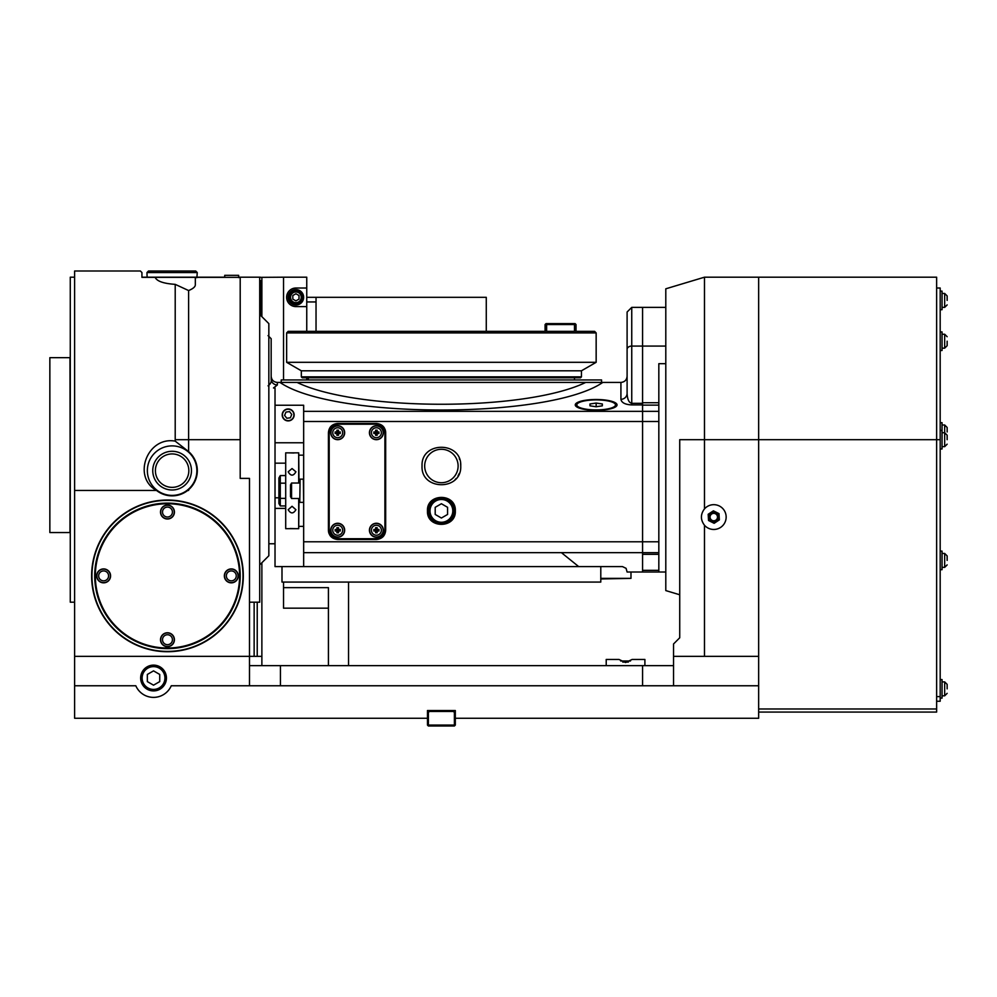 <?xml version="1.0" encoding="UTF-8"?>
<svg xmlns="http://www.w3.org/2000/svg" width="997" height="997" viewBox="0 0 997 997"><rect width="100%" height="100%" fill="white"/><g stroke="black" fill="none" stroke-linecap="round" stroke-linejoin="round"><path stroke-width="1.5" d="M306.752 301.954L316.037 301.954L316.037 331.353L316.037 297.318L306.752 297.318M940.183 422.666L942.04 422.666L942.04 448.974L940.183 448.974M940.183 331.914L942.04 331.914L942.04 350.483L940.183 350.483M936.632 288.021L940.183 288.021L940.183 701.24L936.632 701.24M940.183 291.124L942.04 291.124L942.04 309.693L940.183 309.693M940.183 551.117L942.04 551.117L942.04 569.686L940.183 569.686M940.183 679.568L942.04 679.568L942.04 698.137L940.183 698.137M673.536 685.762L673.536 656.35L758.655 656.35L758.655 439.689L758.655 685.762L758.655 656.35L704.48 656.35L704.48 525.257A12.375 12.375 0 0 0 726.152 517.069A12.375 12.375 0 0 0 704.48 508.881L704.48 277.191L758.655 277.191L758.655 439.689L758.655 277.191L936.632 277.191L936.632 708.979L758.655 708.979M758.655 712.07L936.632 712.07L936.632 708.979M947.15 688.852L947.15 684.366L947.15 688.852M947.15 560.401L947.15 555.915L947.15 560.401M947.15 431.95L947.15 427.464L947.15 431.95M947.15 300.409L947.15 295.922L947.15 300.409M947.15 341.198L947.15 345.685L947.15 341.198M942.04 424.984L944.67 424.984L944.67 432.723L942.04 432.723M947.15 439.689L947.15 435.203L947.15 439.689M486.274 331.353L486.274 297.318L316.037 297.318M302.502 297.318A6.58 6.58 0 0 0 292.632 291.61A6.58 6.58 0 0 0 292.632 303.013A6.58 6.58 0 0 0 302.502 297.318M301.256 297.318A5.334 5.334 0 0 0 293.255 292.682A5.334 5.334 0 0 0 293.255 301.941A5.334 5.334 0 0 0 301.256 297.318M299.013 295.523L295.922 293.741L292.819 295.523L292.819 299.1L295.922 300.882L299.013 299.1L299.013 295.523M295.922 289.579A7.739 7.739 0 0 0 289.217 301.181A7.739 7.739 0 0 0 302.614 301.181A7.739 7.739 0 0 0 295.922 289.579M348.539 582.074L348.539 665.647M283.534 379.334L283.534 277.191L306.752 277.191L306.752 288.021L295.922 288.021A9.285 9.285 0 0 0 286.638 297.318A9.285 9.285 0 0 0 295.922 306.602L306.752 306.602L306.752 331.353M306.752 377.788L306.752 379.334M283.534 587.644L328.424 587.644L328.424 608.17L283.534 608.17L283.534 582.074M306.752 306.602L306.752 288.021M283.534 277.191L260.329 277.353M141.935 277.191L224.724 277.191M238.657 277.191L260.329 277.191M328.424 665.647L328.424 608.17M70.276 532.548L69.964 357.674L49.85 357.674L49.85 532.548L69.964 532.548L70.276 346.831M600.792 566.595L600.792 582.074L281.989 582.074L281.989 566.595M545.085 331.353L545.085 324.548L546.007 323.626L575.107 323.626L576.029 324.548L576.029 331.353M574.484 331.353L574.484 324.548L546.63 324.548L546.63 331.353M545.858 323.776L546.63 324.548M574.484 324.548L575.257 323.776M287.435 409.256A5.72 5.72 0 0 1 293.467 417.132A5.72 5.72 0 0 1 283.634 418.404A5.72 5.72 0 0 1 287.435 409.256M286.8 418.254L290.364 417.793L291.747 414.465L289.566 411.599L285.989 412.073L284.606 415.4L286.8 418.254M600.792 578.97L630.976 578.36L600.792 578.36M338.482 531.002L337.709 530.23L338.482 529.457L336.936 529.457L336.936 527.675L338.482 527.675L338.482 529.457L340.251 529.457L340.251 531.002L338.482 531.002L338.482 532.784L336.936 532.784L336.936 531.002L335.154 531.002L335.154 529.457L336.936 529.457L336.936 531.002L338.482 531.002L338.482 529.457L336.936 529.457L337.709 530.23L336.936 531.002M330.742 530.23A6.967 6.967 0 0 1 341.186 524.198A6.967 6.967 0 0 1 341.186 536.261A6.967 6.967 0 0 1 330.742 530.23M338.482 430.181L338.482 431.95L340.251 431.95L340.251 433.496L338.482 433.496L338.482 435.278L336.936 435.278L336.936 431.95L336.936 433.496L335.154 433.496L335.154 431.95L336.936 431.95L337.709 432.723L336.936 433.496L338.482 433.496L338.482 431.95L336.936 431.95L336.936 430.181L338.482 430.181M330.742 432.723A6.967 6.967 0 0 1 341.186 426.691A6.967 6.967 0 0 1 341.186 438.755A6.967 6.967 0 0 1 330.742 432.723M338.482 433.496L337.709 432.723L338.482 431.95L336.936 431.95M377.165 527.675L377.165 529.457L378.947 529.457L378.947 531.002L377.165 531.002L377.165 532.784L375.62 532.784L375.62 529.457L375.62 531.002L373.838 531.002L373.838 529.457L375.62 529.457L376.392 530.23L375.62 531.002L377.165 531.002L377.165 529.457L375.62 529.457L375.62 527.675L377.165 527.675M369.426 530.23A6.967 6.967 0 0 1 379.882 524.198A6.967 6.967 0 0 1 379.882 536.261A6.967 6.967 0 0 1 369.426 530.23M377.165 531.002L376.392 530.23L377.165 529.457L375.62 529.457M377.165 430.181L377.165 431.95L378.947 431.95L378.947 433.496L377.165 433.496L377.165 435.278L375.62 435.278L375.62 431.95L375.62 433.496L373.838 433.496L373.838 431.95L375.62 431.95L376.392 432.723L375.62 433.496L377.165 433.496L377.165 431.95L375.62 431.95L375.62 430.181L377.165 430.181M369.426 432.723A6.967 6.967 0 0 1 379.882 426.691A6.967 6.967 0 0 1 379.882 438.755A6.967 6.967 0 0 1 369.426 432.723M377.165 433.496L376.392 432.723L377.165 431.95L375.62 431.95M299.785 483.022L291.573 483.022L291.573 498.5L299.785 498.5M291.573 483.022L290.501 484.878L290.501 496.643L291.573 498.5M299.785 502.064L300.097 479.158L299.785 502.064M303.661 502.064L303.35 479.158L300.097 479.158M303.35 502.363L300.097 502.363M280.294 505.953L280.294 475.569L278.898 477.999L278.898 503.535L280.294 505.953L285.08 505.953M280.294 498.363L285.08 498.363M280.294 483.171L285.08 483.171M280.294 475.569L285.08 475.569M298.701 483.022L298.701 452.85L288.183 452.85L294.003 452.987M299.013 498.5L298.701 528.684L298.701 498.5M288.183 452.85L285.703 452.85L285.703 528.684L295.922 528.684L290.09 528.535M292.046 506.277L295.922 509.716C293.342 513.929 290.763 513.929 288.183 509.716L292.046 506.277M292.046 468.553L295.922 471.805C293.342 476.23 290.763 476.23 288.183 471.805L292.046 468.553M299.013 483.022L298.701 452.85M285.703 452.85L285.703 528.684M596.144 409.917A19.342 5.01 0 0 0 615.498 404.907A19.342 5.01 0 0 0 596.156 399.897A19.342 5.01 0 0 0 576.814 404.907A19.342 5.01 0 0 0 596.144 409.917M596.156 403.05L589.962 403.984L589.962 405.829L596.144 406.751L602.338 405.829L602.35 403.984L596.156 403.05L596.156 406.751M589.962 405.829L589.962 403.984M459.268 458.608A19.342 19.342 0 0 1 459.629 459.555M460.589 463.555A19.342 19.342 0 0 1 460.739 465.998C461.997 441.135 420.958 441.01 422.043 465.886C420.659 490.86 461.935 491.072 460.739 465.998M459.256 473.425A19.342 19.342 0 0 1 457.997 475.918M456.227 478.41A19.342 19.342 0 0 1 455.043 479.707M443.889 482.523A16.712 16.712 0 0 1 425.831 459.904A16.712 16.712 0 0 1 454.458 455.567A16.712 16.712 0 0 1 443.889 482.523M338.482 424.211A9.285 9.285 0 0 0 329.197 433.496L329.197 529.457A9.285 9.285 0 0 0 338.482 538.741L375.62 538.741A9.285 9.285 0 0 0 384.904 529.457L384.904 433.496A9.285 9.285 0 0 0 375.62 424.211L338.482 424.211L375.62 424.211M329.197 433.496L329.197 529.457M338.482 538.741L375.62 538.741M384.904 529.457L384.904 433.496M452.788 510.875A11.391 11.391 0 0 0 435.701 501.017A11.391 11.391 0 0 0 435.701 520.746A11.391 11.391 0 0 0 452.788 510.875M447.578 507.311L441.397 503.734L435.203 507.311L435.203 514.452L441.397 518.029L447.578 514.452L447.578 507.311M665.797 363.681L658.83 363.681L658.83 570.346L642.579 570.346L642.579 307.375L642.579 403.324L631.749 403.324C628.933 402.713 627.387 399.386 627.101 393.329L627.101 376.243C626.727 379.994 624.67 382.05 620.919 382.424L585.725 382.424L601.565 382.424L601.565 379.957L281.216 379.957L281.216 382.424L585.725 382.424C525.407 411.537 357.387 411.537 297.069 382.424L279.995 382.424C333.397 419.214 549.397 419.214 602.799 382.424M658.83 552.662L303.661 552.662L303.661 405.243L275.022 405.243L275.022 387.97L273.477 387.97L277.353 384.967A6.194 5.982 180 0 1 271.159 378.985L271.159 338.706L268.056 335.615M631.749 404.919L631.749 307.375L627.101 312.011L627.101 393.329A6.194 5.982 0 0 1 620.919 399.311C621.567 402.713 625.181 404.583 631.749 404.919L642.579 404.919L642.579 572.016L658.83 572.016L658.83 570.346M658.83 572.016L665.797 572.016M581.45 376.854L301.331 376.854L302.265 377.788L580.528 377.788L581.45 376.854L581.45 370.797L596.156 362.31L596.156 332.911L286.638 332.911L286.638 362.31L596.156 362.31M301.331 376.854L301.331 370.797L581.45 370.797M286.638 332.911L288.183 331.353L594.611 331.353L596.156 332.911M601.565 379.957L281.216 379.957M303.661 552.662L303.661 566.595L622.464 566.595L626.091 568.34L627.101 572.016L642.579 572.016M561.436 552.662L578.684 566.595M328.424 530.23L328.424 432.723C328.898 427.152 332.001 424.061 337.709 423.438L376.392 423.438C382.113 424.074 385.203 427.165 385.677 432.723L385.677 530.23C385.191 535.8 382.1 538.903 376.392 539.514L337.709 539.514C332.001 538.891 328.898 535.8 328.424 530.23A9.285 9.285 0 0 0 329.11 533.731M455.317 510.875C456.24 492.867 426.442 492.967 427.464 510.975C426.604 528.834 456.265 528.796 455.317 510.875L455.317 510.875M303.661 566.595L275.022 566.595L275.022 405.243M268.056 385.851C270.648 383.982 271.683 381.689 271.159 378.985L271.159 376.243C271.533 379.994 273.589 382.05 277.353 382.424L279.995 382.424M596.156 410.315A20.887 5.409 0 0 0 617.043 404.907A20.887 5.409 0 0 0 596.156 399.498A20.887 5.409 0 0 0 575.257 404.907A20.887 5.409 0 0 0 596.156 410.315M303.661 442.78L275.022 442.78M294.152 414.926A5.982 5.982 0 0 0 285.192 409.755A5.982 5.982 0 0 0 285.192 420.111A5.982 5.982 0 0 0 294.152 414.926M454.557 506.326A13.933 13.933 0 0 0 454.271 505.566M451.28 520.696A13.933 13.933 0 0 0 454.271 516.197M454.283 510.875A12.899 12.899 0 0 0 434.941 499.709A12.899 12.899 0 0 0 434.941 522.042A12.899 12.899 0 0 0 454.283 510.875M385.677 432.723A9.285 9.285 0 0 0 384.992 429.221M384.356 427.95A9.285 9.285 0 0 0 383.022 426.218M383.01 536.747A9.285 9.285 0 0 0 383.783 535.838M329.82 535.14A9.285 9.285 0 0 0 331.079 536.735M331.079 426.218A9.285 9.285 0 0 0 330.157 427.314M271.159 376.243L271.159 378.985M708.543 520.509L708.182 514.265L713.403 510.825L718.999 513.629L719.36 519.873L714.139 523.313L708.543 520.509M710.674 519.113A3.714 3.714 0 0 0 717.092 518.739A3.714 3.714 0 0 0 713.553 513.368A3.714 3.714 0 0 0 710.674 519.113M709.503 519.873A5.11 5.11 0 0 0 718.339 519.362A5.11 5.11 0 0 0 713.478 511.972A5.11 5.11 0 0 0 709.503 519.873M940.183 439.689L679.73 439.689L679.73 637.781L679.73 594.76L665.797 590.585L665.797 288.806L704.48 277.191M679.73 637.781L673.536 643.975L673.536 656.35M704.48 525.257C700.405 519.798 700.405 514.34 704.48 508.881M224.724 275.334L224.724 277.353L224.724 275.334L238.657 275.334L238.657 277.652L238.657 275.334M197.256 272.555L195.711 270.997L148.516 270.997L146.958 272.555L197.256 272.555L196.895 277.565M103.626 568.913A6.967 6.967 0 0 1 109.658 579.357A6.967 6.967 0 0 1 97.594 579.357A6.967 6.967 0 0 1 103.626 568.913M174.438 512.047A6.967 6.967 0 0 1 163.982 518.079A6.967 6.967 0 0 1 163.982 506.015A6.967 6.967 0 0 1 174.438 512.047M231.304 582.846A6.967 6.967 0 0 1 225.272 572.403A6.967 6.967 0 0 1 237.336 572.403A6.967 6.967 0 0 1 231.304 582.846M160.505 639.713A6.967 6.967 0 0 1 170.948 633.693A6.967 6.967 0 0 1 170.948 645.744A6.967 6.967 0 0 1 160.505 639.713M172.107 487.359A16.712 16.712 0 0 1 157.638 462.284A16.712 16.712 0 0 1 186.589 462.284A16.712 16.712 0 0 1 172.107 487.359M260.329 280.68L261.102 280.68L261.102 289.255L260.329 289.255M261.102 280.73L260.329 280.73M261.102 289.255L261.102 308.933L260.329 308.933M261.102 291.884L260.329 291.884M261.102 308.933L261.102 315.887M261.102 311.562L260.329 311.562M239.592 575.88A72.12 72.12 0 0 0 131.405 513.43A72.12 72.12 0 0 0 131.405 638.342A72.12 72.12 0 0 0 239.592 575.88M240.202 575.88A72.731 72.731 0 0 0 131.093 512.882A72.731 72.731 0 0 0 131.093 638.878A72.731 72.731 0 0 0 240.202 575.88M242.994 575.88A75.523 75.523 0 0 0 129.71 510.476A75.523 75.523 0 0 0 129.71 641.283A75.523 75.523 0 0 0 242.994 575.88M243.305 575.88A75.834 75.834 0 0 0 129.548 510.202A75.834 75.834 0 0 0 129.548 641.557A75.834 75.834 0 0 0 243.305 575.88M187.723 490.437L188.607 490.437L187.723 490.437A25.212 25.212 0 0 1 156.492 490.437C131.816 476.99 147.444 436.075 175.21 441.135L188.607 451.579L188.607 439.689L240.202 439.689L240.202 478.386L240.202 277.191L259.706 277.191L259.706 602.188L249.487 602.188M260.329 564.277L268.841 555.765L268.841 323.626L260.329 315.114M259.706 602.188L259.706 277.191M74.613 602.188L70.276 602.188L70.276 277.191L74.613 277.191M240.202 439.689L240.202 277.353L197.107 277.353M175.21 441.135L175.21 284.357C163.545 283.572 156.853 281.229 155.158 277.353L141.935 277.353L141.935 272.555L140.39 270.997L74.613 270.997L74.613 656.35L249.487 656.35L74.613 656.35L74.613 685.762L135.804 685.762A19.342 19.342 0 0 0 171.272 685.762L758.655 685.762L758.655 718.264L455.317 718.264L455.317 725.068L454.395 725.068L454.395 712.456L453.386 711.447L429.395 711.447L428.398 712.456L428.398 725.068L454.395 725.068L454.395 726.003L428.398 726.003L428.398 725.068L427.464 725.068L427.464 718.264L74.613 718.264L74.613 685.762M156.492 490.437L74.613 490.437M240.202 478.386L249.487 478.386L249.487 665.647L673.536 665.647M259.856 277.353L261.875 277.353L261.875 316.66M261.875 562.732L261.875 656.35L249.487 656.35M195.325 277.789L198.253 277.353M155.158 277.353L195.325 277.353L195.325 284.918C195.238 286.874 192.994 288.744 188.607 290.551L175.21 284.357M175.21 439.689L188.607 439.689L188.607 290.551M167.471 500.045A75.834 75.834 0 0 1 233.136 613.791A75.834 75.834 0 0 1 101.794 613.791A75.834 75.834 0 0 1 167.471 500.045M188.607 451.579A25.212 25.212 0 0 1 188.607 489.701L188.371 490.001M188.607 490.437L188.607 489.701M196.87 470.646A24.763 24.763 0 0 0 159.732 449.198A24.763 24.763 0 0 0 159.732 492.082A24.763 24.763 0 0 0 196.87 470.646M191.461 470.646A19.342 19.342 0 0 0 162.436 453.884A19.342 19.342 0 0 0 162.436 487.396A19.342 19.342 0 0 0 191.461 470.646M140.689 678.022A12.849 12.849 0 0 1 153.538 665.173A12.849 12.849 0 0 1 166.387 678.022A12.849 12.849 0 0 1 153.538 690.871A12.849 12.849 0 0 1 140.689 678.022M164.929 678.022A11.391 11.391 0 0 0 147.843 668.152A11.391 11.391 0 0 0 147.843 687.893A11.391 11.391 0 0 0 164.929 678.022M159.732 674.446L153.538 670.869L147.344 674.446L147.344 681.599L153.538 685.176L159.732 681.599L159.732 674.446M454.395 712.456L455.317 712.07L453.772 710.525L453.386 711.447M429.395 711.447L429.009 710.525L427.464 712.07L428.398 712.456M454.395 726.003L455.317 725.068M427.464 725.068L428.398 726.003M628.359 662.07L622.751 662.07M630.453 660.999L620.67 660.999M606.213 665.647L606.213 659.453L618.987 659.453L625.555 662.544L632.123 659.453L644.897 659.453L644.897 665.647M455.317 718.264L455.317 710.525L427.464 710.525L427.464 718.264M261.875 665.647L261.875 656.35M166.437 678.022A12.899 12.899 0 0 0 147.095 666.856A12.899 12.899 0 0 0 147.095 689.189A12.899 12.899 0 0 0 166.437 678.022M249.487 685.762L249.487 665.647M428.236 710.525L428.236 711.297M454.545 710.525L454.545 711.297M940.183 696.591L936.632 696.591M942.04 681.886L944.67 681.886L947.15 684.366L944.67 681.886L944.67 695.819L947.15 693.339L944.67 695.819L942.04 695.819M942.04 553.435L944.67 553.435L944.67 567.368L942.04 567.368M942.04 293.442L944.67 293.442L947.15 295.922L944.67 293.442L947.15 295.922L944.67 293.442L944.67 307.375L947.15 304.895L944.67 307.375L947.15 304.895L944.67 307.375L942.04 307.375M942.04 334.244L944.67 334.244L944.67 348.165L942.04 348.165M947.15 435.203L944.67 432.723L944.67 446.656L942.04 446.656M339.142 525.481A4.96 4.96 0 0 1 337.223 535.165A4.96 4.96 0 0 1 332.749 530.23A4.96 4.96 0 0 1 339.142 525.481M330.942 530.23A6.767 6.767 0 0 1 341.086 524.372A6.767 6.767 0 0 1 341.086 536.087A6.767 6.767 0 0 1 330.942 530.23M339.142 427.975A4.96 4.96 0 0 1 337.223 437.658A4.96 4.96 0 0 1 332.749 432.723A4.96 4.96 0 0 1 339.142 427.975M330.942 432.723A6.767 6.767 0 0 1 341.086 426.866A6.767 6.767 0 0 1 341.086 438.593A6.767 6.767 0 0 1 330.942 432.723M377.838 525.481A4.96 4.96 0 0 1 375.906 535.165A4.96 4.96 0 0 1 371.432 530.23A4.96 4.96 0 0 1 377.838 525.481M369.625 530.23A6.767 6.767 0 0 1 379.782 524.372A6.767 6.767 0 0 1 379.782 536.087A6.767 6.767 0 0 1 369.625 530.23M377.838 427.975A4.96 4.96 0 0 1 375.906 437.658A4.96 4.96 0 0 1 371.432 432.723A4.96 4.96 0 0 1 377.838 427.975M369.625 432.723A6.767 6.767 0 0 1 379.782 426.866A6.767 6.767 0 0 1 379.782 438.593A6.767 6.767 0 0 1 369.625 432.723M658.83 405.131L642.579 405.131M658.83 402.738L642.579 402.738M658.83 411.35L303.661 411.35M658.83 421.494L303.661 421.494M658.83 541.782L303.661 541.782M658.83 554.32L642.579 554.32M665.797 346.084L631.749 346.084A4.649 3.29 180 0 0 627.101 349.374M277.353 382.424L277.353 384.967M620.919 399.311L620.919 382.424M285.08 508.395L275.022 508.395M278.898 497.815L275.022 497.815M285.08 463.156L275.022 463.156M108.586 575.88A4.96 4.96 0 0 1 103.626 580.84A4.96 4.96 0 0 1 98.666 575.88A4.96 4.96 0 0 1 103.626 570.92A4.96 4.96 0 0 1 108.586 575.88M103.626 569.113A6.767 6.767 0 0 1 109.483 579.269A6.767 6.767 0 0 1 97.768 579.269A6.767 6.767 0 0 1 103.626 569.113M167.471 517.007A4.96 4.96 0 0 1 162.511 512.047A4.96 4.96 0 0 1 167.471 507.087A4.96 4.96 0 0 1 172.431 512.047A4.96 4.96 0 0 1 167.471 517.007M174.238 512.047A6.767 6.767 0 0 1 164.081 517.904A6.767 6.767 0 0 1 164.081 506.177A6.767 6.767 0 0 1 174.238 512.047M226.344 575.88A4.96 4.96 0 0 1 231.304 570.92A4.96 4.96 0 0 1 236.264 575.88A4.96 4.96 0 0 1 231.304 580.84A4.96 4.96 0 0 1 226.344 575.88M231.304 582.647A6.767 6.767 0 0 1 225.447 572.502A6.767 6.767 0 0 1 237.161 572.502A6.767 6.767 0 0 1 231.304 582.647M167.471 634.753A4.96 4.96 0 0 1 172.431 639.713A4.96 4.96 0 0 1 167.471 644.685A4.96 4.96 0 0 1 162.511 639.713A4.96 4.96 0 0 1 167.471 634.753M160.704 639.713A6.767 6.767 0 0 1 170.848 633.855A6.767 6.767 0 0 1 170.848 645.582A6.767 6.767 0 0 1 160.704 639.713M254.135 602.188L254.135 656.35M257.226 602.188L257.226 656.35M642.579 685.762L642.579 665.647M280.444 685.762L280.444 665.647M944.67 681.886L947.15 684.366M944.67 695.819L947.15 693.339M944.67 553.435L947.15 555.915L944.67 553.435M944.67 567.368L947.15 564.888L944.67 567.368M944.67 424.984L947.15 427.464M942.04 430.405L940.183 430.405M944.67 334.244L947.15 336.712M944.67 348.165L947.15 345.685M944.67 446.656L947.15 444.176M630.976 578.36L630.976 572.016M298.701 528.684L295.922 528.684M303.661 455.168L299.013 455.168M303.661 526.354L299.013 526.354M576.814 404.907L576.814 406.95M615.498 404.907L615.498 406.95M665.797 307.375L631.749 307.375M301.331 370.797L286.638 362.31M574.484 379.334L574.484 377.788M308.297 379.334L308.297 377.788M275.022 543.764L268.841 543.764M146.958 272.555L147.12 277.353"/></g></svg>
